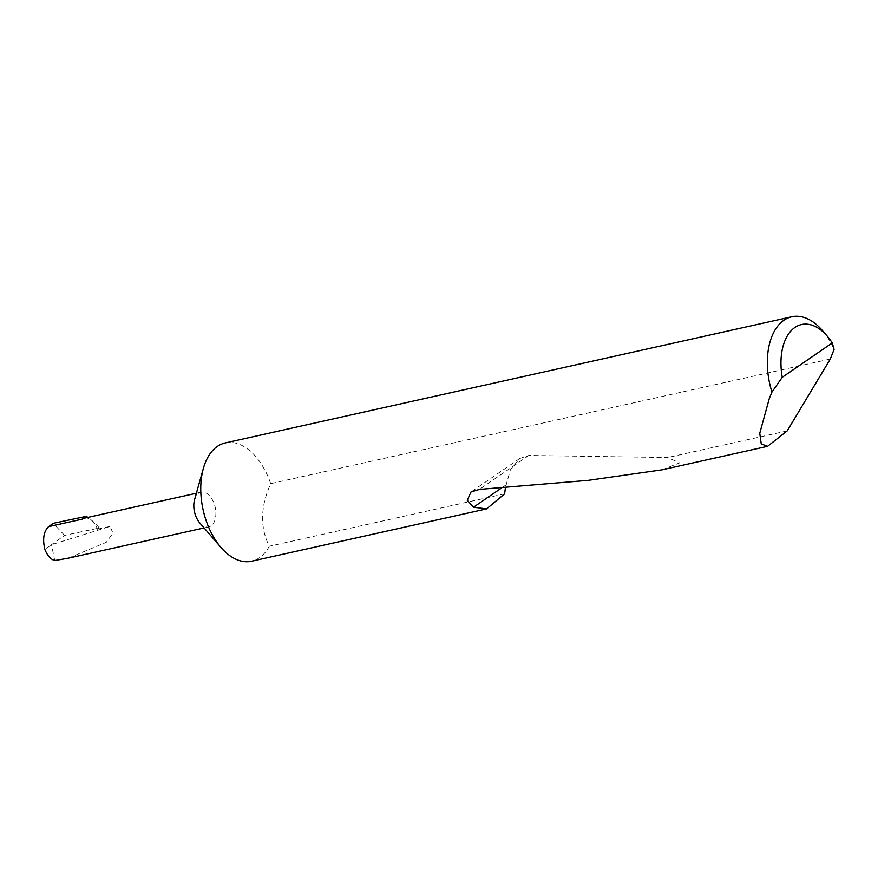 <?xml version="1.0" encoding="UTF-8"?>
<svg xmlns="http://www.w3.org/2000/svg" width="878" height="878" viewBox="0 0 878 878"><rect width="100%" height="100%" fill="white"/><g stroke="black" fill="none" stroke-linecap="round" stroke-linejoin="round"><path stroke-width="0.66" stroke-dasharray="4.39 3.29" d="M194.576 499.648A17.769 10.602 -102.6 0 1 200.985 492.207A17.769 10.602 -102.6 0 1 214.002 503.27A17.769 10.602 -102.6 0 1 208.712 526.91A17.769 10.602 -102.6 0 1 199.756 522.882M225.229 442.94A60.593 36.13 -102.6 0 1 269.612 480.639A60.593 36.13 -102.6 0 1 270.687 483.646C260.382 506.716 259.921 527.579 269.305 546.226A60.593 36.13 -102.6 0 1 251.569 561.229M504.641 493.82L269.305 546.226M661.99 469.829L679.594 462.893L667.686 457.515L528.863 455.441L519.831 458.448L510.348 469.851L505.41 487.586M787.204 430.889L667.686 457.515M822.357 330.479A60.593 36.13 -102.6 0 1 834.1 349.367M68.188 558.199L106.249 542.33L112.966 533.1L110.068 526.405L51.495 544.711L44.866 549.43M84.497 518.152A17.769 10.602 -102.6 0 1 97.524 529.204L99.324 527.963L64.566 535.382L51.495 544.711L54.754 560.537M97.524 529.204L110.068 526.405M99.324 527.963A70.756 42.188 77.4 0 0 87.855 517.394M830.314 359.025L270.687 483.646M64.566 535.382L53.229 523.332M505.728 485.095L501.711 487.85M528.863 455.441L479.432 489.397M208.712 526.91L204.113 527.93M200.985 492.207L196.387 493.227M519.831 458.448L470.959 492.02"/><path stroke-width="1.32" d="M505.41 487.586L504.641 493.82L486.599 508.889L251.569 561.229A60.593 36.13 -102.6 0 1 221.026 547.521L199.756 522.882A17.769 10.602 -102.6 0 1 195.695 515.847A17.769 10.602 -102.6 0 1 194.576 499.648L203.389 468.314A60.593 36.13 -102.6 0 1 225.229 442.94L791.813 316.771A60.593 36.13 -102.6 0 1 822.357 330.479L827.175 336.054A50.891 30.346 77.4 0 0 792.483 329.393A50.891 30.346 77.4 0 0 782.254 377.288L771.949 392.071A60.593 36.13 -102.6 0 1 791.813 316.771M221.026 547.521A60.593 36.13 -102.6 0 1 207.186 523.529A60.593 36.13 -102.6 0 1 203.389 468.314M782.254 377.288L832.256 342.947L834.1 349.367L830.314 359.025L787.204 430.889L767.559 446.32L761.248 443.928L759.755 433.293L769.347 398.349L771.949 392.071M486.599 508.889L473.527 507.21L467.272 500.372L470.959 492.02L479.432 489.397L588.359 480.343L661.99 469.829L767.559 446.32M87.855 517.394A70.756 42.188 77.4 0 0 86.274 516.363L53.229 523.332L48.575 526.646C43.67 531.431 42.429 539.026 44.866 549.43C47.368 555.642 50.672 559.341 54.754 560.537L68.188 558.199L204.113 527.93M86.274 516.363L82.192 519.161A17.769 10.602 -102.6 0 1 84.497 518.152L196.387 493.227M832.256 342.947A50.891 30.346 77.4 0 0 827.175 336.054M82.192 519.161L48.575 526.646M501.711 487.85L473.527 507.21"/></g></svg>
